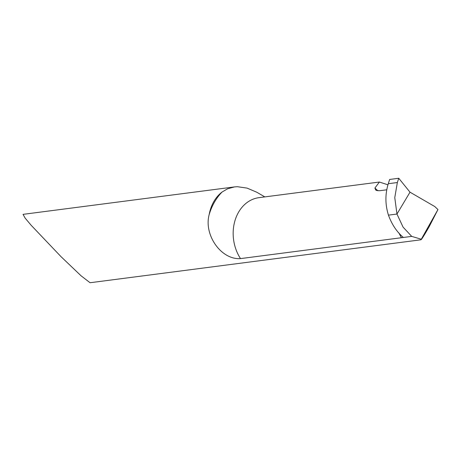 <?xml version="1.0" encoding="UTF-8"?>
<svg xmlns="http://www.w3.org/2000/svg" width="461" height="461" viewBox="0 0 461 461"><rect width="100%" height="100%" fill="white"/><g stroke="black" fill="none" stroke-linecap="round" stroke-linejoin="round"><path stroke-width="0.69" d="M234.424 186.924L23.05 214.353L25.142 218.111L31.187 225.308L61.025 256.662L81.061 275.787L90.068 282.731L420.985 239.789L437.95 209.553L429.156 226.72C423.175 237.115 420.472 241.264 421.037 239.161L411.713 236.389L403.081 227.135L396.961 214.037L394.777 197.642L397.342 182.539L398.759 178.269L389.654 179.45L388.283 183.714C385.085 194.075 385.137 204.551 388.45 215.143L396.961 214.037L410.008 192.185L396.961 214.037L388.45 215.143C391.925 224.622 396.915 232.067 403.41 237.467L240.521 258.604C221.003 260.027 203.606 234.712 209.185 214.532A38.217 30.564 -97.4 0 1 213.8 201.607A38.217 30.564 -97.4 0 1 222.075 192.03L227.567 188.808L234.424 186.924L237.375 186.705L247.05 188.1L256.789 192.231L264.816 196.905M401.41 237.726L398.805 232.84M387.949 184.809L379.386 182.037L374.908 188.036L375.629 189.909L376.528 190.468L379.668 190.721L386.756 189.805M398.759 178.269L410.008 192.185L434.815 206.574L437.95 209.553M411.713 236.389L403.41 237.467M389.654 179.45L398.759 178.269L410.008 192.185M222.075 192.03A57.325 45.841 82.6 0 0 214.434 202.189A57.325 45.841 82.6 0 0 209.185 214.532M379.386 182.037L258.949 197.665A38.217 30.564 82.6 0 0 238.498 212.331A38.217 30.564 82.6 0 0 240.521 258.604M374.908 188.036L377.905 190.779M397.342 182.539L388.283 183.714"/></g></svg>
